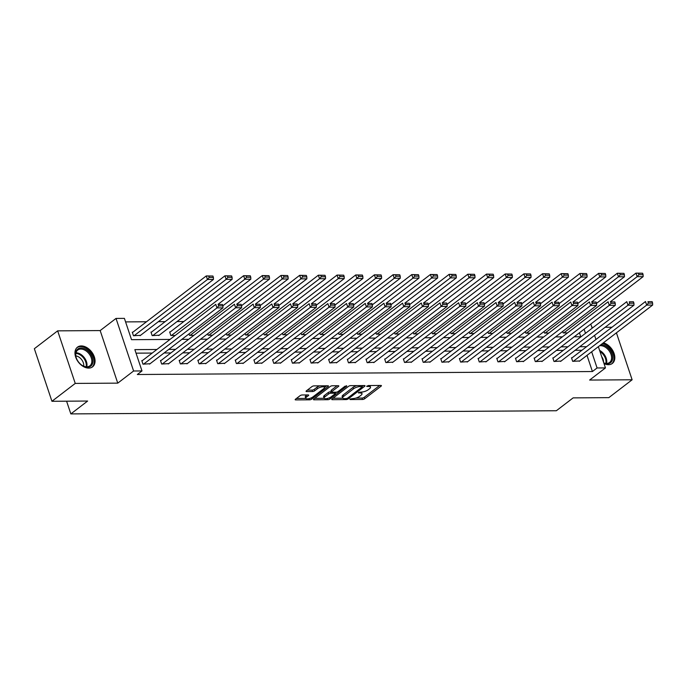 <?xml version="1.0" encoding="UTF-8"?>
<svg xmlns="http://www.w3.org/2000/svg" width="687" height="687" viewBox="0 0 687 687"><rect width="100%" height="100%" fill="white"/><g stroke="black" fill="none" stroke-linecap="round" stroke-linejoin="round"><path stroke-width="1.03" d="M349.889 399.07L350.069 399.559L362.564 399.473A1.563 0.524 161.5 0 0 364.651 398.769L381.122 386.146A1.563 0.524 161.5 0 0 381.422 385.656A1.563 0.524 161.5 0 0 380.864 385.45L368.369 385.536L366.695 386.369L368.704 386.506A4.998 1.675 161.5 0 1 370.516 387.159A4.998 1.675 161.5 0 1 369.537 388.722L368.172 389.778A4.998 1.675 161.5 0 1 361.482 392.045L358.399 392.552L360.194 393.024A4.998 1.675 161.5 0 1 362.006 393.685A4.998 1.675 161.5 0 1 361.027 395.248L359.662 396.296A4.998 1.675 161.5 0 1 352.972 398.563L349.889 399.07L350.069 399.559M88.717 368.095A12.409 8.364 52.5 0 0 92.556 366.858A12.409 8.364 52.5 0 0 93.226 354.363A12.409 8.364 52.5 0 0 81.306 345.93A12.409 8.364 52.5 0 0 77.468 347.167A12.409 8.364 52.5 0 0 76.798 359.662A12.409 8.364 52.5 0 0 88.717 368.095M604.019 363.612A12.409 8.364 52.5 0 0 608.476 364.703A12.409 8.364 52.5 0 0 612.315 363.466A12.409 8.364 52.5 0 0 613.62 352.268A12.409 8.364 52.5 0 0 603.366 342.839M302.186 394.973A1.563 0.524 161.5 0 0 300.09 395.678L295.47 399.216A1.563 0.524 161.5 0 0 295.17 399.705A1.563 0.524 161.5 0 0 295.736 399.911L309.605 399.825A1.563 0.524 161.5 0 0 311.692 399.113L328.163 386.489A1.563 0.524 161.5 0 0 328.472 386A1.563 0.524 161.5 0 0 327.905 385.793L314.036 385.888A1.563 0.524 161.5 0 0 311.941 386.592L306.359 390.877A1.563 0.524 161.5 0 0 306.058 391.358A1.563 0.524 161.5 0 0 306.625 391.564L312.559 391.53A1.563 0.524 161.5 0 0 314.646 390.817L317.42 388.696A4.174 1.4 161.5 0 1 321.645 386.944A4.174 1.4 161.5 0 1 324.522 387.356A4.174 1.4 161.5 0 1 323.706 388.653L312.86 396.966A4.174 1.4 161.5 0 1 308.635 398.718A4.174 1.4 161.5 0 1 305.758 398.314A4.174 1.4 161.5 0 1 306.574 397.009L308.377 395.626A1.563 0.524 161.5 0 0 308.686 395.137A1.563 0.524 161.5 0 0 308.12 394.931L302.186 394.973M51.937 401.285L34.35 348.713L57.656 330.851L75.244 383.415L51.937 401.285L87.627 401.045L70.847 413.909L556.358 410.74L573.138 397.876L608.828 397.644L632.126 379.782L589.618 380.057L605.462 367.914L597.08 367.966L592.417 371.538L137.331 374.509L141.986 370.937L133.604 370.997L116.017 318.425L124.399 318.373L131.526 339.679L170.007 339.43M75.244 383.415L117.76 383.14L133.604 370.997M332.027 398.984A1.563 0.524 161.5 0 0 331.727 399.465A1.563 0.524 161.5 0 0 332.293 399.671L346.162 399.585A1.563 0.524 161.5 0 0 348.257 398.872L364.72 386.249A1.563 0.524 161.5 0 0 365.029 385.768A1.563 0.524 161.5 0 0 364.462 385.562L350.593 385.647A1.563 0.524 161.5 0 0 348.498 386.36L332.027 398.984L332.293 399.671M327.467 398.46L327.879 399.705L314.011 399.791A1.563 0.524 161.5 0 1 313.444 399.585A1.563 0.524 161.5 0 1 313.753 399.104L330.224 386.48A1.563 0.524 161.5 0 1 332.31 385.768L338.244 385.725L338.511 386.42A1.563 0.524 161.5 0 0 338.811 385.931A1.563 0.524 161.5 0 0 338.244 385.725M338.511 386.42L331.83 391.538A1.563 0.524 161.5 0 0 331.52 392.028A1.563 0.524 161.5 0 0 332.087 392.234L336.029 392.208A1.563 0.524 161.5 0 0 338.116 391.504L345.072 386.171L346.72 386.163L329.975 398.992A1.563 0.524 161.5 0 1 327.879 399.705M632.126 379.782L616.419 332.826M66.587 401.182L70.847 413.909M592.417 371.538L587.007 355.377M581.932 350.25L575.105 350.293M563.246 350.37L556.427 350.422M544.568 350.499L537.741 350.542M525.881 350.619L519.063 350.662M507.195 350.739L500.376 350.782M488.517 350.859L481.69 350.902M469.831 350.98L463.012 351.031M451.153 351.109L444.326 351.151M432.467 351.229L425.648 351.272M413.789 351.349L406.962 351.392M395.102 351.469L388.284 351.512M376.424 351.589L369.597 351.641M357.738 351.718L350.92 351.761M339.052 351.838L332.233 351.881M320.374 351.959L313.547 352.002M301.687 352.079L294.869 352.122M283.01 352.199L276.183 352.251M264.323 352.328L257.505 352.371M245.645 352.448L238.818 352.491M226.959 352.568L220.141 352.611M208.281 352.689L201.454 352.732M189.595 352.809L182.776 352.86M170.908 352.938L164.09 352.981M152.231 353.058L136.043 353.161M572.091 357.79L571.498 357.798L572.683 361.345L579.751 360.941M553.413 357.91L552.812 357.918L553.997 361.465L561.064 361.061M534.726 358.039L534.125 358.039L535.319 361.594L542.378 361.182M516.049 358.159L515.448 358.159L516.633 361.714L523.7 361.302M497.362 358.279L496.761 358.279L497.955 361.834L505.014 361.422M478.676 358.399L478.083 358.408L479.268 361.955L486.336 361.551M459.998 358.52L459.397 358.528L460.591 362.075L467.649 361.671M441.312 358.648L440.719 358.648L441.904 362.204L448.972 361.791M422.634 358.769L422.033 358.769L423.218 362.324L430.285 361.912M403.947 358.889L403.355 358.889L404.54 362.444L411.607 362.032M385.27 359.009L384.668 359.018L385.854 362.564L392.921 362.161M366.583 359.129L365.982 359.138L367.176 362.684L374.235 362.281M347.905 359.258L347.304 359.258L348.489 362.813L355.557 362.401M329.219 359.378L328.618 359.378L329.812 362.934L336.87 362.521M310.533 359.499L309.94 359.499L311.125 363.054L318.193 362.642M291.855 359.619L291.254 359.627L292.447 363.174L299.506 362.77M273.168 359.739L272.576 359.748L273.761 363.294L280.828 362.891M254.491 359.868L253.889 359.868L255.075 363.423L262.142 363.011M235.804 359.988L235.212 359.988L236.397 363.543L243.464 363.131M217.126 360.108L216.525 360.108L217.71 363.663L224.778 363.251M198.44 360.228L197.839 360.237L199.032 363.784L206.091 363.38M179.762 360.349L179.161 360.357L180.346 363.904L187.414 363.5M161.076 360.477L160.475 360.477L161.668 364.033L168.727 363.621M142.389 360.598L141.797 360.598L142.982 364.153L150.049 363.741M183.833 321.525L177.014 321.568M165.155 321.645L158.328 321.688M146.468 321.765L125.584 321.902M580.773 336.75L579.442 332.774M562.67 331.435L563.177 332.929L567.514 332.903M543.992 331.555L544.49 333.058L548.836 333.023M525.306 331.675L525.813 333.178L530.149 333.143M506.628 331.795L507.126 333.298L511.472 333.272M487.942 331.915L488.448 333.418L492.785 333.393M469.264 332.044L469.762 333.538L474.099 333.513M450.578 332.165L451.076 333.667L455.421 333.633M431.891 332.285L432.398 333.788L436.734 333.753M413.213 332.405L413.711 333.908L418.057 333.882M394.527 332.525L395.034 334.028L399.37 334.002M375.849 332.654L376.347 334.148L380.692 334.122M357.163 332.774L357.669 334.277L362.006 334.243M338.485 332.894L338.983 334.397L343.328 334.363M319.798 333.015L320.305 334.517L324.642 334.492M301.112 333.135L301.619 334.638L305.955 334.612M282.434 333.264L282.932 334.758L287.278 334.732M263.748 333.384L264.255 334.887L268.591 334.852M245.07 333.504L245.568 335.007L249.913 334.973M226.384 333.624L226.89 335.127L231.227 335.101M207.706 333.745L208.204 335.247L212.549 335.222M189.019 333.873L189.526 335.368L193.863 335.342M170.247 331.933L169.655 331.941L170.84 335.496L175.176 335.462M151.569 332.061L150.968 332.061L152.162 335.617L159.221 335.204M132.883 332.182L132.29 332.182L133.476 335.737L140.543 335.325M117.76 383.14L100.173 330.576L57.656 330.851M100.173 330.576L116.017 318.425M611.962 327.235L605.135 327.278M593.276 327.356L591.893 327.364M156.894 349.485L134.858 349.631L141.986 370.937M586.586 346.677L579.768 346.72M567.909 346.798L561.081 346.849M549.222 346.926L542.404 346.969M530.544 347.047L523.717 347.09M511.858 347.167L505.039 347.21M493.18 347.287L486.353 347.33M474.494 347.407L467.675 347.459M455.816 347.536L448.989 347.579M437.13 347.656L430.311 347.699M418.443 347.777L411.625 347.82M399.765 347.897L392.938 347.94M381.079 348.017L374.26 348.069M362.401 348.146L355.574 348.189M343.715 348.266L336.896 348.309M325.037 348.386L318.21 348.429M306.35 348.507L299.532 348.549M287.673 348.627L280.846 348.678M268.986 348.756L262.168 348.798M250.3 348.876L243.481 348.919M231.622 348.996L224.795 349.039M212.936 349.116L206.117 349.159M194.258 349.236L187.431 349.288M175.571 349.365L168.753 349.408M597.08 367.966L591.67 351.804M590.794 324.075L592.177 328.206M594.573 335.376L595.955 339.498M598.351 346.677L605.462 367.914M585.487 333.324L584.105 329.202M181.866 339.352L188.685 339.309M200.552 339.232L207.371 339.189M219.23 339.112L226.057 339.069M237.917 338.992L244.735 338.94M256.595 338.863L263.422 338.82M275.281 338.743L282.099 338.7M293.959 338.622L300.786 338.579M312.645 338.502L319.464 338.459M331.323 338.382L338.15 338.33M350.009 338.253L356.828 338.21M368.696 338.133L375.514 338.09M387.374 338.013L394.201 337.97M406.06 337.892L412.878 337.849M424.738 337.772L431.565 337.721M443.424 337.643L450.243 337.6M462.102 337.523L468.929 337.48M480.788 337.403L487.607 337.36M499.466 337.283L506.293 337.24M518.153 337.162L524.971 337.111M536.839 337.034L543.657 336.991M555.517 336.913L562.344 336.87M574.203 336.793L581.022 336.75M362.006 393.685L361.534 392.268A4.998 1.675 161.5 0 0 361.396 392.045M370.516 387.159L370.044 385.742A4.998 1.675 161.5 0 0 369.907 385.519M355.832 398.099L362.083 398.056A1.563 0.524 161.5 0 0 364.179 397.344L379.688 385.459M362.186 386.412L363.286 385.562M332.989 398.245L342.77 398.185M346.154 398.615L347.613 398.117L362.075 387.03L360.186 386.558A4.998 1.675 161.5 0 0 353.496 388.825L343.612 396.399A4.998 1.675 161.5 0 0 342.641 397.962A4.998 1.675 161.5 0 0 344.445 398.623L346.154 398.615M356.845 385.605A4.998 1.675 161.5 0 0 353.015 387.408L353.496 388.825M342.641 397.962L342.16 396.545A4.998 1.675 161.5 0 1 343.139 394.982L353.015 387.408M324.161 398.305L314.706 398.366M337.077 385.733L331.357 390.122A1.563 0.524 161.5 0 0 331.048 390.611L331.52 392.028M336.578 392.148L335.239 393.179M324.899 396.854A4.174 1.4 161.5 0 0 324.084 398.159A4.174 1.4 161.5 0 0 326.96 398.563A4.174 1.4 161.5 0 0 331.186 396.811L335.007 393.883A1.563 0.524 161.5 0 0 335.316 393.402A1.563 0.524 161.5 0 0 334.749 393.196L330.808 393.222A1.563 0.524 161.5 0 0 328.721 393.926L324.899 396.854L324.427 395.437A4.174 1.4 161.5 0 0 323.611 396.743L324.084 398.159M324.427 395.437L328.24 392.509A1.563 0.524 161.5 0 1 330.335 391.796L331.443 391.788M305.758 398.314L305.286 396.897A4.174 1.4 161.5 0 1 306.101 395.592L306.943 394.939M324.522 387.356L324.041 385.931A4.174 1.4 161.5 0 0 323.989 385.819M319.884 385.845A4.174 1.4 161.5 0 0 316.939 387.279L317.42 388.696M307.321 390.139L312.078 390.104A1.563 0.524 161.5 0 0 314.174 389.4L316.939 387.279M324.547 387.477L326.729 385.802M296.432 398.486L305.809 398.426M563.778 332.929L637.158 276.681L643.144 276.646L610.357 301.773M638.91 274.68L637.158 276.681L635.964 273.125L642.62 273.237L638.429 273.263L638.91 274.68L643.101 274.654L642.62 273.237M596.531 303.353L635.964 273.125L638.429 273.263M643.144 276.646L643.101 274.654M573.284 361.345L646.665 305.097L645.471 301.541L571.618 358.159M579.27 361.302L652.65 305.054L646.665 305.097L648.416 303.096L652.607 303.07L652.135 301.645L647.944 301.679L648.416 303.096M647.944 301.679L652.135 301.645M652.607 303.07L652.65 305.054M601.056 344.608A10.734 7.239 -127.5 0 1 609.421 349.348A10.734 7.239 -127.5 0 1 612.211 360.503A10.734 7.239 -127.5 0 1 603.83 363.045M603.787 362.908A9.936 6.698 52.5 0 0 609.609 362.435A9.936 6.698 52.5 0 0 608.553 350.069A9.936 6.698 52.5 0 0 599.536 345.767M611.524 363.973L611.516 363.981A12.323 8.313 52.5 0 0 611.524 363.973A12.323 8.313 52.5 0 0 610.219 348.635A12.323 8.313 52.5 0 0 602.551 343.457M601.683 356.639A7.823 5.273 -127.5 0 1 603.529 362.152M81.057 347.991A10.734 7.239 -127.5 0 1 92.35 357.532A10.734 7.239 -127.5 0 1 87.472 367.176A10.734 7.239 -127.5 0 1 81.684 365.08A10.734 7.239 -127.5 0 1 76.36 358.125A10.734 7.239 -127.5 0 1 81.057 347.991M81.547 364.977A9.936 6.698 52.5 0 0 86.768 366.824A9.936 6.698 52.5 0 0 89.842 365.827A9.936 6.698 52.5 0 0 90.383 355.823A9.936 6.698 52.5 0 0 80.826 349.065A9.936 6.698 52.5 0 0 77.751 350.052A9.936 6.698 52.5 0 0 76.42 358.288M75.819 355.875A7.823 5.273 -127.5 0 1 83.72 366.18M91.766 367.365L91.757 367.373A12.323 8.313 52.5 0 0 91.766 367.365A12.323 8.313 52.5 0 0 92.427 354.956A12.323 8.313 52.5 0 0 80.585 346.574A12.323 8.313 52.5 0 0 76.764 347.802L76.764 347.802M545.092 333.049L618.472 276.801L624.457 276.767L591.67 301.894M620.224 274.8L618.472 276.801L617.287 273.254L623.942 273.357L619.751 273.383L620.224 274.8L624.414 274.774L623.942 273.357M577.853 303.474L617.287 273.254L619.751 273.383M624.457 276.767L624.414 274.774M526.405 333.169L599.785 276.921L605.779 276.887L572.992 302.014M601.546 274.929L599.785 276.921L598.6 273.374L605.256 273.478L601.065 273.503L601.546 274.929L605.736 274.894L605.256 273.478M559.166 303.602L598.6 273.374L601.065 273.503M605.779 276.887L605.736 274.894M554.598 361.465L627.978 305.217L626.793 301.67L552.932 358.279M560.583 361.422L633.964 305.183L627.978 305.217L629.73 303.216L633.921 303.19L633.448 301.773L629.258 301.799L629.73 303.216M629.258 301.799L633.448 301.773M633.921 303.19L633.964 305.183M535.92 361.585L609.3 305.337L608.107 301.791L534.254 358.399M541.906 361.551L615.286 305.303L609.3 305.337L611.052 303.336L615.243 303.31L614.771 301.894L610.571 301.919L611.052 303.336M610.571 301.919L614.771 301.894M615.243 303.31L615.286 305.303M507.727 333.298L581.108 277.05L587.093 277.007L554.306 302.143M582.859 275.049L581.108 277.05L579.914 273.495L586.578 273.598L582.387 273.624L582.859 275.049L587.05 275.023L586.578 273.598M540.489 303.723L579.914 273.495L582.387 273.624M587.093 277.007L587.05 275.023M489.041 333.418L562.421 277.17L568.415 277.127L535.628 302.263M564.182 275.169L562.421 277.17L561.236 273.615L567.891 273.718L563.701 273.752L564.182 275.169L568.372 275.143L567.891 273.718M521.802 303.843L561.236 273.615L563.701 273.752M568.415 277.127L568.372 275.143M470.363 333.538L543.743 277.29L549.729 277.256L516.942 302.383M545.495 275.289L543.743 277.29L542.55 273.735L549.214 273.847L545.023 273.873L545.495 275.289L549.686 275.264L549.214 273.847M503.116 303.963L542.55 273.735L545.023 273.873M549.729 277.256L549.686 275.264M517.234 361.705L590.614 305.466L589.429 301.911L515.568 358.52M523.219 361.671L596.599 305.423L590.614 305.466L592.366 303.465L596.556 303.431L596.084 302.014L591.893 302.04L592.366 303.465M591.893 302.04L596.084 302.014M596.556 303.431L596.599 305.423M498.547 361.834L571.928 305.586L570.742 302.031L496.881 358.648M504.541 361.791L577.922 305.543L571.928 305.586L573.688 303.585L577.879 303.56L577.398 302.134L573.207 302.16L573.688 303.585M573.207 302.16L577.398 302.134M577.879 303.56L577.922 305.543M479.869 361.955L553.25 305.706L552.065 302.151L478.204 358.769M485.855 361.912L559.235 305.663L553.25 305.706L555.002 303.706L559.192 303.68L558.72 302.254L554.529 302.289L555.002 303.706M554.529 302.289L558.72 302.254M559.192 303.68L559.235 305.663M451.677 333.659L525.057 277.411L531.051 277.376L498.255 302.503M526.809 275.41L525.057 277.411L523.872 273.864L530.527 273.967L526.336 273.993L526.809 275.41L531.008 275.384L530.527 273.967M484.438 304.083L523.872 273.864L526.336 273.993M531.051 277.376L531.008 275.384M461.183 362.075L534.563 305.827L533.378 302.28L459.517 358.889M467.177 362.032L540.557 305.792L534.563 305.827L536.324 303.826L540.514 303.8L540.034 302.383L535.843 302.409L536.324 303.826M535.843 302.409L540.034 302.383M540.514 303.8L540.557 305.792M432.999 333.779L506.379 277.531L512.365 277.496L479.578 302.623M508.131 275.539L506.379 277.531L505.185 273.984L511.849 274.087L507.65 274.113L508.131 275.539L512.322 275.504L511.849 274.087M465.752 304.212L505.185 273.984L507.65 274.113M512.365 277.496L512.322 275.504M442.505 362.195L515.885 305.947L514.692 302.4L440.839 359.009M448.491 362.161L521.871 305.913L515.885 305.947L517.637 303.946L521.828 303.92L521.356 302.503L517.165 302.529L517.637 303.946M517.165 302.529L521.356 302.503M521.828 303.92L521.871 305.913M414.313 333.908L487.693 277.66L493.678 277.617L460.891 302.752M489.445 275.659L487.693 277.66L486.508 274.104L493.163 274.207L488.972 274.233L489.445 275.659L493.635 275.633L493.163 274.207M447.074 304.332L486.508 274.104L488.972 274.233M493.678 277.617L493.635 275.633M423.819 362.315L497.199 306.076L496.014 302.52L422.153 359.129M429.813 362.281L503.193 306.033L497.199 306.076L498.951 304.075L503.15 304.04L502.669 302.623L498.479 302.649L498.951 304.075M498.479 302.649L502.669 302.623M503.15 304.04L503.193 306.033M395.635 334.028L469.015 277.78L475 277.737L442.213 302.873M470.767 275.779L469.015 277.78L467.821 274.225L474.477 274.328L470.286 274.362L470.767 275.779L474.957 275.753L474.477 274.328M428.387 304.453L467.821 274.225L470.286 274.362M475 277.737L474.957 275.753M405.141 362.444L478.521 306.196L477.328 302.641L403.475 359.258M411.127 362.401L484.507 306.153L478.521 306.196L480.273 304.195L484.464 304.169L483.992 302.744L479.801 302.769L480.273 304.195M479.801 302.769L483.992 302.744M484.464 304.169L484.507 306.153M376.948 334.148L450.328 277.9L456.314 277.866L423.527 302.993M452.08 275.899L450.328 277.9L449.143 274.345L455.799 274.457L451.608 274.482L452.08 275.899L456.271 275.873L455.799 274.457M409.71 304.573L449.143 274.345L451.608 274.482M456.314 277.866L456.271 275.873M386.455 362.564L459.835 306.316L458.65 302.761L384.789 359.378M392.44 362.521L465.82 306.273L459.835 306.316L461.587 304.315L465.777 304.289L465.305 302.864L461.114 302.898L461.587 304.315M461.114 302.898L465.305 302.864M465.777 304.289L465.82 306.273M358.262 334.268L431.642 278.02L437.636 277.986L404.849 303.113M433.403 276.019L431.642 278.02L430.457 274.474L437.112 274.577L432.922 274.602L433.403 276.019L437.593 275.994L437.112 274.577M391.023 304.693L430.457 274.474L432.922 274.602M437.636 277.986L437.593 275.994M367.777 362.684L441.157 306.436L439.963 302.89L366.111 359.499M373.762 362.642L447.143 306.402L441.157 306.436L442.909 304.435L447.1 304.41L446.627 302.993L442.428 303.019L442.909 304.435M442.428 303.019L446.627 302.993M447.1 304.41L447.143 306.402M339.584 334.389L412.964 278.141L418.95 278.106L386.163 303.233M414.716 276.148L412.964 278.141L411.771 274.594L418.435 274.697L414.244 274.723L414.716 276.148L418.907 276.114L418.435 274.697M372.345 304.822L411.771 274.594L414.244 274.723M418.95 278.106L418.907 276.114M349.09 362.805L422.471 306.557L421.286 303.01L347.424 359.619M355.076 362.77L428.456 306.522L422.471 306.557L424.223 304.556L428.413 304.53L427.941 303.113L423.75 303.139L424.223 304.556M423.75 303.139L427.941 303.113M428.413 304.53L428.456 306.522M320.898 334.517L394.278 278.269L400.272 278.226L367.485 303.362M396.03 276.268L394.278 278.269L393.093 274.714L399.748 274.817L395.557 274.843L396.03 276.268L400.229 276.243L399.748 274.817M353.659 304.942L393.093 274.714L395.557 274.843M400.272 278.226L400.229 276.243M330.404 362.925L403.784 306.685L402.599 303.13L328.738 359.739M336.398 362.891L409.778 306.642L403.784 306.685L405.545 304.685L409.735 304.65L409.254 303.233L405.064 303.259L405.545 304.685M405.064 303.259L409.254 303.233M409.735 304.65L409.778 306.642M302.22 334.638L375.6 278.39L381.586 278.347L348.798 303.482M377.352 276.389L375.6 278.39L374.406 274.834L381.07 274.937L376.88 274.972L377.352 276.389L381.543 276.363L381.07 274.937M334.973 305.062L374.406 274.834L376.88 274.972M381.586 278.347L381.543 276.363M311.726 363.054L385.106 306.806L383.921 303.25L310.06 359.868M317.712 363.011L391.092 306.763L385.106 306.806L386.858 304.805L391.049 304.779L390.577 303.353L386.386 303.379L386.858 304.805M386.386 303.379L390.577 303.353M391.049 304.779L391.092 306.763M283.533 334.758L356.914 278.51L362.899 278.475L330.112 303.602M358.666 276.509L356.914 278.51L355.729 274.955L362.384 275.066L358.193 275.092L358.666 276.509L362.856 276.483L362.384 275.066M316.295 305.183L355.729 274.955L358.193 275.092M362.899 278.475L362.856 276.483M293.04 363.174L366.42 306.926L365.235 303.371L291.374 359.988M299.034 363.131L372.414 306.883L366.42 306.926L368.18 304.925L372.371 304.899L371.89 303.474L367.7 303.508L368.18 304.925M367.7 303.508L371.89 303.474M372.371 304.899L372.414 306.883M264.856 334.878L338.236 278.63L344.221 278.596L311.434 303.723M339.988 276.629L338.236 278.63L337.042 275.083L343.706 275.186L339.507 275.212L339.988 276.629L344.178 276.603L343.706 275.186M297.608 305.303L337.042 275.083L339.507 275.212M344.221 278.596L344.178 276.603M274.362 363.294L347.742 307.046L346.549 303.499L272.696 360.108M280.348 363.251L353.728 307.012L347.742 307.046L349.494 305.045L353.685 305.019L353.212 303.602L349.022 303.628L349.494 305.045M349.022 303.628L353.212 303.602M353.685 305.019L353.728 307.012M246.169 334.998L319.549 278.75L325.535 278.716L292.748 303.843M321.301 276.758L319.549 278.75L318.364 275.204L325.02 275.307L320.829 275.332L321.301 276.758L325.492 276.724L325.02 275.307M278.931 305.432L318.364 275.204L320.829 275.332M325.535 278.716L325.492 276.724M255.676 363.414L329.056 307.166L327.871 303.62L254.01 360.228M261.661 363.38L335.05 307.132L329.056 307.166L330.808 305.165L335.007 305.14L334.526 303.723L330.335 303.748L330.808 305.165M330.335 303.748L334.526 303.723M335.007 305.14L335.05 307.132M227.483 335.127L300.872 278.879L306.857 278.836L274.07 303.972M302.623 276.878L300.872 278.879L299.678 275.324L306.333 275.427L302.143 275.453L302.623 276.878L306.814 276.852L306.333 275.427M260.244 305.552L299.678 275.324L302.143 275.453M306.857 278.836L306.814 276.852M236.998 363.535L310.378 307.295L309.184 303.74L235.332 360.349M242.983 363.5L316.363 307.252L310.378 307.295L312.13 305.294L316.321 305.26L315.848 303.843L311.649 303.869L312.13 305.294M311.649 303.869L315.848 303.843M316.321 305.26L316.363 307.252M208.805 335.247L282.185 278.999L288.171 278.956L255.384 304.092M283.937 276.998L282.185 278.999L281 275.444L287.655 275.547L283.465 275.581L283.937 276.998L288.128 276.973L287.655 275.547M241.566 305.672L281 275.444L283.465 275.581M288.171 278.956L288.128 276.973M218.311 363.663L291.692 307.415L290.507 303.86L216.645 360.477M224.297 363.621L297.677 307.372L291.692 307.415L293.443 305.414L297.634 305.389L297.162 303.963L292.971 303.989L293.443 305.414M292.971 303.989L297.162 303.963M297.634 305.389L297.677 307.372M190.119 335.368L263.499 279.12L269.493 279.085L236.706 304.212M265.259 277.119L263.499 279.12L262.314 275.564L268.969 275.676L264.778 275.702L265.259 277.119L269.45 277.093L268.969 275.676M222.88 305.792L262.314 275.564L264.778 275.702M269.493 279.085L269.45 277.093M199.634 363.784L273.014 307.536L271.82 303.98L197.968 360.598M205.619 363.741L278.999 307.493L273.014 307.536L274.766 305.535L278.956 305.509L278.475 304.083L274.285 304.118L274.766 305.535M274.285 304.118L278.475 304.083M278.956 305.509L278.999 307.493M171.441 335.488L244.821 279.24L250.807 279.205L218.019 304.332M246.573 277.239L244.821 279.24L243.627 275.693L250.291 275.796L246.101 275.822L246.573 277.239L250.764 277.213L250.291 275.796M169.775 332.302L243.627 275.693L246.101 275.822M250.807 279.205L250.764 277.213M180.947 363.904L254.327 307.656L253.142 304.109L179.281 360.718M186.933 363.861L260.313 307.621L254.327 307.656L256.079 305.655L260.27 305.629L259.798 304.212L255.607 304.238L256.079 305.655M255.607 304.238L259.798 304.212M260.27 305.629L260.313 307.621M152.754 335.608L226.135 279.36L232.129 279.326L158.749 335.574M227.886 277.368L226.135 279.36L224.95 275.813L231.605 275.916L227.414 275.942L227.886 277.368L232.086 277.333L231.605 275.916M151.088 332.422L224.95 275.813L227.414 275.942M232.129 279.326L232.086 277.333M162.261 364.024L235.641 307.776L234.456 304.229L160.595 360.838M168.255 363.99L241.635 307.742L235.641 307.776L237.401 305.775L241.592 305.749L241.111 304.332L236.921 304.358L237.401 305.775M236.921 304.358L241.111 304.332M241.592 305.749L241.635 307.742M134.077 335.737L207.457 279.489L213.442 279.446L140.062 335.694M209.209 277.488L207.457 279.489L206.263 275.934L212.927 276.037L208.736 276.062L209.209 277.488L213.399 277.462L212.927 276.037M132.411 332.551L206.263 275.934L208.736 276.062M213.442 279.446L213.399 277.462M143.583 364.144L216.963 307.905L215.77 304.35L141.917 360.958M149.568 364.11L222.949 307.862L216.963 307.905L218.715 305.904L222.906 305.87L222.433 304.453L218.243 304.478L218.715 305.904M218.243 304.478L222.433 304.453M222.906 305.87L222.949 307.862M366.927 386.017L367.09 386.515M358.416 392.543L358.58 393.033M359.876 392.054L360.194 393.024M368.378 385.536L368.704 386.506M380.89 385.45L381.122 386.146M364.179 397.344L364.651 398.769M362.083 398.056L362.564 399.473M364.488 385.562L364.72 386.249M347.923 397.876L348.257 398.872M345.836 398.615L346.162 399.585M361.56 385.579L361.886 386.549M359.859 385.587L360.186 386.558M343.139 394.982L343.612 396.399M313.77 399.087L314.011 399.791M331.357 390.122L331.83 391.538M346.557 385.673L346.72 386.163M329.554 397.747L329.975 398.992M334.423 392.217L334.749 393.196M330.335 391.796L330.808 393.222M328.24 392.509L328.721 393.926M308.145 394.931L308.377 395.626M306.101 395.592L306.574 397.009M314.174 389.4L314.646 390.817M312.078 390.104L312.559 391.53M306.385 390.86L306.625 391.564M327.931 385.793L328.163 386.489M311.28 397.876L311.692 399.113M309.193 398.597L309.605 399.825M295.496 399.199L295.736 399.911M599.605 350.413A9.936 6.698 -127.5 0 1 603.701 353.788A9.936 6.698 -127.5 0 1 606.509 363.432M605.848 363.397A9.609 6.484 52.5 0 0 603.074 354.294A9.609 6.484 52.5 0 0 599.974 351.521M75.991 352.783A9.936 6.698 -127.5 0 1 84.261 357.583A9.936 6.698 -127.5 0 1 86.751 366.824M86.09 366.789A9.609 6.484 52.5 0 0 83.625 358.073A9.609 6.484 52.5 0 0 75.853 353.436M361.912 385.57L362.281 386.695M334.921 392.217L335.316 393.402"/></g></svg>
